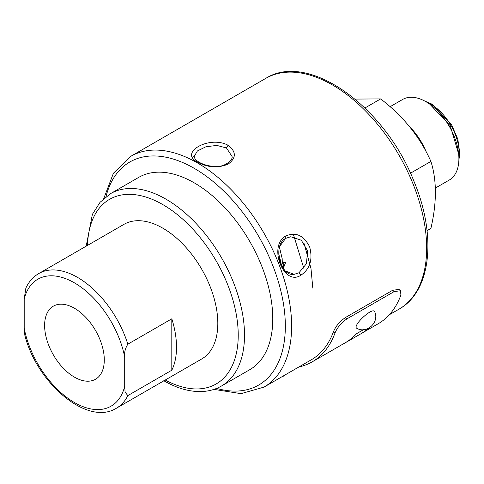 <?xml version="1.0" encoding="UTF-8"?>
<svg xmlns="http://www.w3.org/2000/svg" width="484" height="484" viewBox="0 0 484 484"><rect width="100%" height="100%" fill="white"/><g stroke="black" fill="none" stroke-linecap="round" stroke-linejoin="round"><path stroke-width="0.73" d="M116.45 408.194C87.55 426.489 37.014 383.431 24.859 335.321L24.2 328.303L24.2 299.064L25.87 288.071C28.852 281.688 33.136 276.854 38.726 273.569A77.724 44.873 60 0 1 127.837 344.184C125.187 348.492 124.14 352.788 124.697 357.083L124.697 386.323L125.102 392.209L127.837 395.597A77.724 44.873 60 0 1 116.45 408.194L201.719 358.965A77.724 44.873 -120 0 0 213.105 294.956A77.724 44.873 -120 0 0 123.995 224.34L38.726 273.569M198.186 162.461C177.803 153.132 209.173 135.012 228.018 145.236C236.337 151.607 236.422 157.875 228.273 164.028C218.429 168.263 208.398 167.742 198.186 162.461L199.299 162.352C204.599 165.189 210.365 166.532 216.602 166.375C224.975 167.041 233.627 159.436 231.981 156.356L226.452 147.959L216.814 145.406L205.918 146.773L197.411 150.947L194.229 156.356C194.302 158.383 195.99 160.379 199.299 162.352M389.293 314.769L399.064 309.131A133.239 76.926 -120 0 0 419.489 202.36A133.239 76.926 -120 0 0 332.441 84.948A133.239 76.926 -120 0 0 265.825 78.347L130.783 156.314A133.239 76.926 60 0 1 197.399 162.914A133.239 76.926 60 0 1 284.447 280.327A133.239 76.926 60 0 1 264.022 387.097L311.127 359.902A133.239 76.926 -120 0 0 333.416 331.836C335.708 326.234 339.738 321.455 345.509 317.492L392.621 290.297L399.016 289.42L400.54 290.733L400.903 295.077A135.459 78.208 60 0 1 378.192 323.748L362.655 332.72M286.05 235.896C295.778 231.745 303.631 235.363 309.615 246.737C312.93 259.303 310.129 268.723 301.217 274.997C283.763 287.435 267.446 245.406 286.05 235.896L285.614 238.37L279.026 247.33L279.002 260.077L284.84 270.756L294.091 274.361L298.967 272.77L306.426 263.726L307.606 250.875L301.314 240.239L290.733 236.755L285.941 238.267C272.504 244.051 279.667 276.739 294.097 274.355M283.237 268.426L285.693 262.316L282.952 262.558L282.281 261.911L282.178 258.619L279.468 247.251M333.416 331.836L334.952 333.149A135.459 78.208 60 0 1 312.24 361.826A135.459 78.208 60 0 1 298.918 366.951M334.952 333.149C337.233 327.541 341.262 322.761 347.04 318.805L394.145 291.604L400.54 290.733M312.24 361.826L345.213 342.787A135.459 78.208 -120 0 0 356.351 333.772L363.46 329.671M284.126 266.763L282.952 262.558M356.351 333.772L356.375 333.809A135.508 78.233 60 0 1 345.237 342.823A135.508 78.233 60 0 1 343.483 343.785M368.463 328.321A135.508 78.233 60 0 1 360.943 333.76L345.237 342.823M356.375 333.809L363.563 329.664M356.986 328.4C351.408 326.331 373.049 306.136 374.719 311.847C379.583 322.096 366.993 333.984 356.986 328.4M281.845 376.812A8.881 5.13 0 0 0 285.203 374.882L285.227 374.858M278.651 253.852A64.027 36.965 60 0 1 281.404 265.359M355.062 99.087L380.654 98.911L364.93 107.986M380.654 98.911C403.372 116.299 420.118 137.135 430.899 161.42L410.444 173.23M430.899 161.42C436.87 180.308 436.87 202.639 430.899 228.418L427.045 230.644M426.362 152.248A46.549 26.874 -120 0 0 409.125 126.173M435.31 188.101L449.255 180.048A46.549 26.874 -120 0 0 458.899 158.74A46.549 26.874 -120 0 0 425.987 101.731A46.549 26.874 -120 0 0 402.712 99.426L390.068 106.722M458.899 158.74L458.899 154.874L450.235 125.731L429.332 103.661L425.987 101.731M249.774 369.679A111.036 64.106 -120 0 0 249.78 241.468A111.036 64.106 -120 0 0 138.745 177.362L110.479 193.679A111.036 64.106 60 0 1 221.515 257.784A111.036 64.106 60 0 1 221.515 385.996L249.774 369.679M127.837 344.184L171.808 318.799L171.808 370.212A77.724 44.873 -120 0 0 171.808 318.799M171.808 370.212L127.837 395.597M74.451 377.145A42.193 24.363 -120 0 0 95.548 379.232A42.193 24.363 -120 0 0 95.548 330.511A42.193 24.363 -120 0 0 53.355 306.154A42.193 24.363 -120 0 0 46.887 339.962A42.193 24.363 -120 0 0 74.451 377.145M124.697 357.083A73.284 42.308 -120 0 0 74.451 282.856A73.284 42.308 -120 0 0 24.2 299.064M228.018 145.236L226.452 147.959M301.217 274.997L298.967 272.77M392.621 290.297L394.145 291.604M345.509 317.492L347.04 318.805M293.292 234.074L303.837 268.342M192.553 157.197L194.229 156.465M303.867 242.841L310.97 268.348L312.815 288.119M458.899 157.536A39.972 23.081 -120 0 0 430.899 104.26A39.972 23.081 -120 0 0 427.027 102.33M216.644 388.386A128.798 74.361 -120 0 0 285.022 317.226A128.798 74.361 -120 0 0 201.792 173.066A128.798 74.361 -120 0 0 105.978 196.698M165.244 380.019A106.595 61.541 -120 0 0 238.225 334.244A106.595 61.541 -120 0 0 163.653 205.083A106.595 61.541 -120 0 0 87.519 245.4M24.2 328.303A73.284 42.308 -120 0 0 74.451 402.531A73.284 42.308 -120 0 0 124.697 386.323M399.064 309.131C431.425 291.241 436.719 235.654 414.074 181.603C385.167 106.982 308.641 51.195 265.825 78.347M282.281 261.911L283.799 267.41M424.734 101.035L432.012 104.151L451.511 124.563L457.822 139.15L459.8 153.368L458.874 160.168M213.934 389.384L241.02 393.655L264.022 387.097M130.783 156.314L113.413 173.248L103.757 198.549M110.479 193.679L100.043 202.306L92.39 214.327L86.182 246.168M221.515 385.996C215.652 389.36 209.155 391.205 202.016 391.532C189.807 391.986 177.059 388.38 163.773 380.72"/></g></svg>
